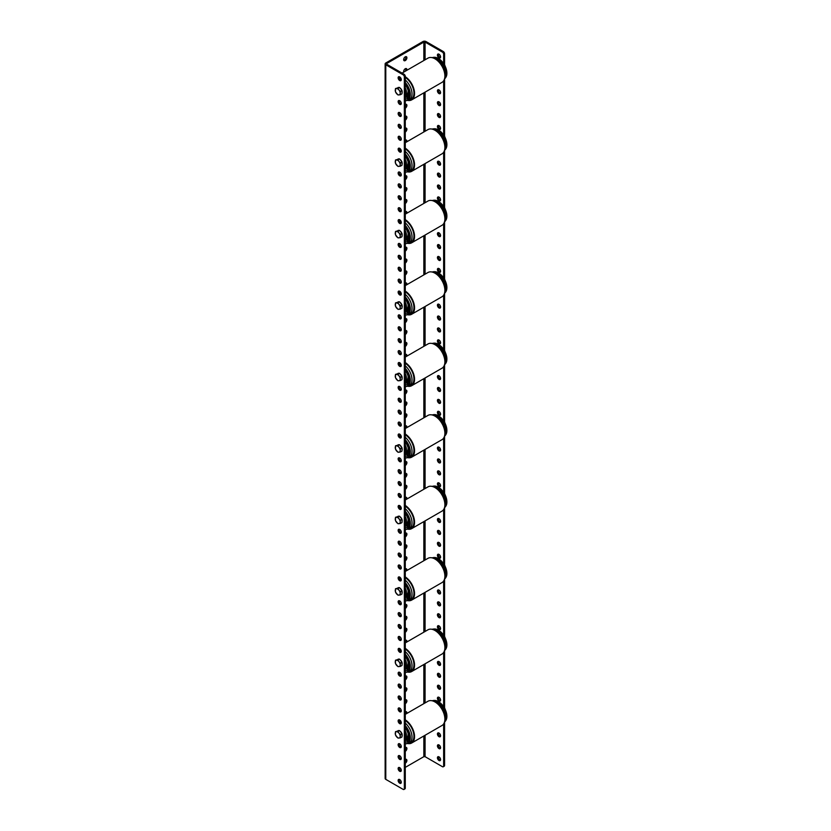 <?xml version="1.0" encoding="UTF-8"?>
<svg xmlns="http://www.w3.org/2000/svg" width="831" height="831" viewBox="0 0 831 831"><rect width="100%" height="100%" fill="white"/><g stroke="black" fill="none" stroke-linecap="round" stroke-linejoin="round"><path stroke-width="1.25" d="M440.586 759.607A2.233 1.288 60 0 1 440.118 760.625A2.233 1.288 60 0 1 438.394 760.033A2.233 1.288 60 0 1 437.428 757.789A2.233 1.288 60 0 1 437.885 756.761A2.233 1.288 60 0 1 439.609 757.363A2.233 1.288 60 0 1 440.586 759.607M438.456 756.667A2.233 1.288 -120 0 0 438.353 757.249A2.233 1.288 -120 0 0 440.482 760.188M440.586 747.692A2.233 1.288 60 0 1 440.118 748.721A2.233 1.288 60 0 1 438.394 748.118A2.233 1.288 60 0 1 437.428 745.874A2.233 1.288 60 0 1 437.885 744.856A2.233 1.288 60 0 1 439.609 745.449A2.233 1.288 60 0 1 440.586 747.692M438.456 744.763A2.233 1.288 -120 0 0 438.353 745.334A2.233 1.288 -120 0 0 440.482 748.274M440.586 735.788A2.233 1.288 60 0 1 440.118 736.806A2.233 1.288 60 0 1 438.394 736.214A2.233 1.288 60 0 1 437.428 733.97A2.233 1.288 60 0 1 437.885 732.942A2.233 1.288 60 0 1 439.609 733.544A2.233 1.288 60 0 1 440.586 735.788M438.456 732.849A2.233 1.288 -120 0 0 438.353 733.43A2.233 1.288 -120 0 0 440.482 736.37M440.586 700.055A2.233 1.288 60 0 1 440.118 701.084A2.233 1.288 60 0 1 438.394 700.481A2.233 1.288 60 0 1 437.428 698.237A2.233 1.288 60 0 1 437.885 697.219A2.233 1.288 60 0 1 439.609 697.811A2.233 1.288 60 0 1 440.586 700.055M438.456 697.126A2.233 1.288 -120 0 0 438.353 697.697A2.233 1.288 -120 0 0 440.482 700.637M440.586 688.151A2.233 1.288 60 0 1 440.118 689.169A2.233 1.288 60 0 1 438.394 688.577A2.233 1.288 60 0 1 437.428 686.323A2.233 1.288 60 0 1 437.885 685.305A2.233 1.288 60 0 1 439.609 685.907A2.233 1.288 60 0 1 440.586 688.151M438.456 685.211A2.233 1.288 -120 0 0 438.353 685.793A2.233 1.288 -120 0 0 440.482 688.722M440.586 676.237A2.233 1.288 60 0 1 440.118 677.265A2.233 1.288 60 0 1 438.394 676.663A2.233 1.288 60 0 1 437.428 674.419A2.233 1.288 60 0 1 437.885 673.39A2.233 1.288 60 0 1 439.609 673.993A2.233 1.288 60 0 1 440.586 676.237M438.456 673.297A2.233 1.288 -120 0 0 438.353 673.879A2.233 1.288 -120 0 0 440.482 676.818M440.586 664.333A2.233 1.288 60 0 1 440.118 665.351A2.233 1.288 60 0 1 438.394 664.748A2.233 1.288 60 0 1 437.428 662.504A2.233 1.288 60 0 1 437.885 661.486A2.233 1.288 60 0 1 439.609 662.078A2.233 1.288 60 0 1 440.586 664.333M438.456 661.393A2.233 1.288 -120 0 0 438.353 661.975A2.233 1.288 -120 0 0 440.482 664.904M440.586 628.6A2.233 1.288 60 0 1 440.118 629.618A2.233 1.288 60 0 1 438.394 629.025A2.233 1.288 60 0 1 437.428 626.782A2.233 1.288 60 0 1 437.885 625.753A2.233 1.288 60 0 1 439.609 626.356A2.233 1.288 60 0 1 440.586 628.6M438.456 625.66A2.233 1.288 -120 0 0 438.353 626.242A2.233 1.288 -120 0 0 440.482 629.181M440.586 616.685A2.233 1.288 60 0 1 440.118 617.713A2.233 1.288 60 0 1 438.394 617.111A2.233 1.288 60 0 1 437.428 614.867A2.233 1.288 60 0 1 437.885 613.849A2.233 1.288 60 0 1 439.609 614.441A2.233 1.288 60 0 1 440.586 616.685M438.456 613.756A2.233 1.288 -120 0 0 438.353 614.327A2.233 1.288 -120 0 0 440.482 617.267M440.586 604.781A2.233 1.288 60 0 1 440.118 605.799A2.233 1.288 60 0 1 438.394 605.207A2.233 1.288 60 0 1 437.428 602.963A2.233 1.288 60 0 1 437.885 601.935A2.233 1.288 60 0 1 439.609 602.537A2.233 1.288 60 0 1 440.586 604.781M438.456 601.841A2.233 1.288 -120 0 0 438.353 602.423A2.233 1.288 -120 0 0 440.482 605.363M440.586 592.867A2.233 1.288 60 0 1 440.118 593.895A2.233 1.288 60 0 1 438.394 593.292A2.233 1.288 60 0 1 437.428 591.049A2.233 1.288 60 0 1 437.885 590.031A2.233 1.288 60 0 1 439.609 590.623A2.233 1.288 60 0 1 440.586 592.867M438.456 589.937A2.233 1.288 -120 0 0 438.353 590.509A2.233 1.288 -120 0 0 440.482 593.448M440.586 557.144A2.233 1.288 60 0 1 440.118 558.162A2.233 1.288 60 0 1 438.394 557.57A2.233 1.288 60 0 1 437.428 555.316A2.233 1.288 60 0 1 437.885 554.298A2.233 1.288 60 0 1 439.609 554.9A2.233 1.288 60 0 1 440.586 557.144M438.456 554.204A2.233 1.288 -120 0 0 438.353 554.786A2.233 1.288 -120 0 0 440.482 557.715M440.586 545.229A2.233 1.288 60 0 1 440.118 546.258A2.233 1.288 60 0 1 438.394 545.655A2.233 1.288 60 0 1 437.428 543.412A2.233 1.288 60 0 1 437.885 542.383A2.233 1.288 60 0 1 439.609 542.986A2.233 1.288 60 0 1 440.586 545.229M438.456 542.29A2.233 1.288 -120 0 0 438.353 542.872A2.233 1.288 -120 0 0 440.482 545.811M440.586 533.325A2.233 1.288 60 0 1 440.118 534.343A2.233 1.288 60 0 1 438.394 533.741A2.233 1.288 60 0 1 437.428 531.497A2.233 1.288 60 0 1 437.885 530.479A2.233 1.288 60 0 1 439.609 531.071A2.233 1.288 60 0 1 440.586 533.325M438.456 530.386A2.233 1.288 -120 0 0 438.353 530.967A2.233 1.288 -120 0 0 440.482 533.897M440.586 521.411A2.233 1.288 60 0 1 440.118 522.429A2.233 1.288 60 0 1 438.394 521.837A2.233 1.288 60 0 1 437.428 519.593A2.233 1.288 60 0 1 437.885 518.565A2.233 1.288 60 0 1 439.609 519.167A2.233 1.288 60 0 1 440.586 521.411M438.456 518.471A2.233 1.288 -120 0 0 438.353 519.053A2.233 1.288 -120 0 0 440.482 521.993M440.586 485.678A2.233 1.288 60 0 1 440.118 486.706A2.233 1.288 60 0 1 438.394 486.104A2.233 1.288 60 0 1 437.428 483.86A2.233 1.288 60 0 1 437.885 482.842A2.233 1.288 60 0 1 439.609 483.434A2.233 1.288 60 0 1 440.586 485.678M438.456 482.749A2.233 1.288 -120 0 0 438.353 483.32A2.233 1.288 -120 0 0 440.482 486.26M440.586 473.774A2.233 1.288 60 0 1 440.118 474.792A2.233 1.288 60 0 1 438.394 474.2A2.233 1.288 60 0 1 437.428 471.946A2.233 1.288 60 0 1 437.885 470.928A2.233 1.288 60 0 1 439.609 471.53A2.233 1.288 60 0 1 440.586 473.774M438.456 470.834A2.233 1.288 -120 0 0 438.353 471.416A2.233 1.288 -120 0 0 440.482 474.356M440.586 461.859A2.233 1.288 60 0 1 440.118 462.888A2.233 1.288 60 0 1 438.394 462.285A2.233 1.288 60 0 1 437.428 460.042A2.233 1.288 60 0 1 437.885 459.024A2.233 1.288 60 0 1 439.609 459.616A2.233 1.288 60 0 1 440.586 461.859M438.456 458.93A2.233 1.288 -120 0 0 438.353 459.501A2.233 1.288 -120 0 0 440.482 462.441M440.586 449.955A2.233 1.288 60 0 1 440.118 450.973A2.233 1.288 60 0 1 438.394 450.381A2.233 1.288 60 0 1 437.428 448.127A2.233 1.288 60 0 1 437.885 447.109A2.233 1.288 60 0 1 439.609 447.712A2.233 1.288 60 0 1 440.586 449.955M438.456 447.016A2.233 1.288 -120 0 0 438.353 447.597A2.233 1.288 -120 0 0 440.482 450.537M440.586 414.222A2.233 1.288 60 0 1 440.118 415.251A2.233 1.288 60 0 1 438.394 414.648A2.233 1.288 60 0 1 437.428 412.405A2.233 1.288 60 0 1 437.885 411.376A2.233 1.288 60 0 1 439.609 411.979A2.233 1.288 60 0 1 440.586 414.222M438.456 411.283A2.233 1.288 -120 0 0 438.353 411.864A2.233 1.288 -120 0 0 440.482 414.804M440.586 402.318A2.233 1.288 60 0 1 440.118 403.336A2.233 1.288 60 0 1 438.394 402.734A2.233 1.288 60 0 1 437.428 400.49A2.233 1.288 60 0 1 437.885 399.472A2.233 1.288 60 0 1 439.609 400.064A2.233 1.288 60 0 1 440.586 402.318M438.456 399.379A2.233 1.288 -120 0 0 438.353 399.96A2.233 1.288 -120 0 0 440.482 402.89M440.586 390.404A2.233 1.288 60 0 1 440.118 391.422A2.233 1.288 60 0 1 438.394 390.83A2.233 1.288 60 0 1 437.428 388.586A2.233 1.288 60 0 1 437.885 387.558A2.233 1.288 60 0 1 439.609 388.16A2.233 1.288 60 0 1 440.586 390.404M438.456 387.464A2.233 1.288 -120 0 0 438.353 388.046A2.233 1.288 -120 0 0 440.482 390.986M440.586 378.5A2.233 1.288 60 0 1 440.118 379.518A2.233 1.288 60 0 1 438.394 378.915A2.233 1.288 60 0 1 437.428 376.672A2.233 1.288 60 0 1 437.885 375.654A2.233 1.288 60 0 1 439.609 376.246A2.233 1.288 60 0 1 440.586 378.5M438.456 375.56A2.233 1.288 -120 0 0 438.353 376.142A2.233 1.288 -120 0 0 440.482 379.071M440.586 342.767A2.233 1.288 60 0 1 440.118 343.785A2.233 1.288 60 0 1 438.394 343.193A2.233 1.288 60 0 1 437.428 340.939A2.233 1.288 60 0 1 437.885 339.921A2.233 1.288 60 0 1 439.609 340.523A2.233 1.288 60 0 1 440.586 342.767M438.456 339.827A2.233 1.288 -120 0 0 438.353 340.409A2.233 1.288 -120 0 0 440.482 343.348M440.586 330.852A2.233 1.288 60 0 1 440.118 331.881A2.233 1.288 60 0 1 438.394 331.278A2.233 1.288 60 0 1 437.428 329.034A2.233 1.288 60 0 1 437.885 328.016A2.233 1.288 60 0 1 439.609 328.609A2.233 1.288 60 0 1 440.586 330.852M438.456 327.923A2.233 1.288 -120 0 0 438.353 328.494A2.233 1.288 -120 0 0 440.482 331.434M440.586 318.948A2.233 1.288 60 0 1 440.118 319.966A2.233 1.288 60 0 1 438.394 319.374A2.233 1.288 60 0 1 437.428 317.12A2.233 1.288 60 0 1 437.885 316.102A2.233 1.288 60 0 1 439.609 316.704A2.233 1.288 60 0 1 440.586 318.948M438.456 316.009A2.233 1.288 -120 0 0 438.353 316.59A2.233 1.288 -120 0 0 440.482 319.52M440.586 307.034A2.233 1.288 60 0 1 440.118 308.062A2.233 1.288 60 0 1 438.394 307.46A2.233 1.288 60 0 1 437.428 305.216A2.233 1.288 60 0 1 437.885 304.188A2.233 1.288 60 0 1 439.609 304.79A2.233 1.288 60 0 1 440.586 307.034M438.456 304.104A2.233 1.288 -120 0 0 438.353 304.676A2.233 1.288 -120 0 0 440.482 307.615M440.586 271.311A2.233 1.288 60 0 1 440.118 272.329A2.233 1.288 60 0 1 438.394 271.727A2.233 1.288 60 0 1 437.428 269.483A2.233 1.288 60 0 1 437.885 268.465A2.233 1.288 60 0 1 439.609 269.057A2.233 1.288 60 0 1 440.586 271.311M438.456 268.371A2.233 1.288 -120 0 0 438.353 268.953A2.233 1.288 -120 0 0 440.482 271.882M440.586 259.397A2.233 1.288 60 0 1 440.118 260.415A2.233 1.288 60 0 1 438.394 259.823A2.233 1.288 60 0 1 437.428 257.579A2.233 1.288 60 0 1 437.885 256.55A2.233 1.288 60 0 1 439.609 257.153A2.233 1.288 60 0 1 440.586 259.397M438.456 256.457A2.233 1.288 -120 0 0 438.353 257.039A2.233 1.288 -120 0 0 440.482 259.978M440.586 247.493A2.233 1.288 60 0 1 440.118 248.511A2.233 1.288 60 0 1 438.394 247.908A2.233 1.288 60 0 1 437.428 245.664A2.233 1.288 60 0 1 437.885 244.646A2.233 1.288 60 0 1 439.609 245.238A2.233 1.288 60 0 1 440.586 247.493M438.456 244.553A2.233 1.288 -120 0 0 438.353 245.124A2.233 1.288 -120 0 0 440.482 248.064M440.586 235.578A2.233 1.288 60 0 1 440.118 236.596A2.233 1.288 60 0 1 438.394 236.004A2.233 1.288 60 0 1 437.428 233.76A2.233 1.288 60 0 1 437.885 232.732A2.233 1.288 60 0 1 439.609 233.334A2.233 1.288 60 0 1 440.586 235.578M438.456 232.638A2.233 1.288 -120 0 0 438.353 233.22A2.233 1.288 -120 0 0 440.482 236.16M440.586 199.845A2.233 1.288 60 0 1 440.118 200.873A2.233 1.288 60 0 1 438.394 200.271A2.233 1.288 60 0 1 437.428 198.027A2.233 1.288 60 0 1 437.885 197.009A2.233 1.288 60 0 1 439.609 197.601A2.233 1.288 60 0 1 440.586 199.845M438.456 196.916A2.233 1.288 -120 0 0 438.353 197.487A2.233 1.288 -120 0 0 440.482 200.427M440.586 187.941A2.233 1.288 60 0 1 440.118 188.959A2.233 1.288 60 0 1 438.394 188.367A2.233 1.288 60 0 1 437.428 186.113A2.233 1.288 60 0 1 437.885 185.095A2.233 1.288 60 0 1 439.609 185.697A2.233 1.288 60 0 1 440.586 187.941M438.456 185.001A2.233 1.288 -120 0 0 438.353 185.583A2.233 1.288 -120 0 0 440.482 188.512M440.586 176.027A2.233 1.288 60 0 1 440.118 177.055A2.233 1.288 60 0 1 438.394 176.452A2.233 1.288 60 0 1 437.428 174.209A2.233 1.288 60 0 1 437.885 173.18A2.233 1.288 60 0 1 439.609 173.783A2.233 1.288 60 0 1 440.586 176.027M438.456 173.097A2.233 1.288 -120 0 0 438.353 173.669A2.233 1.288 -120 0 0 440.482 176.608M440.586 164.123A2.233 1.288 60 0 1 440.118 165.14A2.233 1.288 60 0 1 438.394 164.538A2.233 1.288 60 0 1 437.428 162.294A2.233 1.288 60 0 1 437.885 161.276A2.233 1.288 60 0 1 439.609 161.868A2.233 1.288 60 0 1 440.586 164.123M438.456 161.183A2.233 1.288 -120 0 0 438.353 161.765A2.233 1.288 -120 0 0 440.482 164.694M440.586 128.389A2.233 1.288 60 0 1 440.118 129.407A2.233 1.288 60 0 1 438.394 128.815A2.233 1.288 60 0 1 437.428 126.572A2.233 1.288 60 0 1 437.885 125.543A2.233 1.288 60 0 1 439.609 126.146A2.233 1.288 60 0 1 440.586 128.389M438.456 125.45A2.233 1.288 -120 0 0 438.353 126.032A2.233 1.288 -120 0 0 440.482 128.971M440.586 116.475A2.233 1.288 60 0 1 440.118 117.503A2.233 1.288 60 0 1 438.394 116.901A2.233 1.288 60 0 1 437.428 114.657A2.233 1.288 60 0 1 437.885 113.639A2.233 1.288 60 0 1 439.609 114.231A2.233 1.288 60 0 1 440.586 116.475M438.456 113.546A2.233 1.288 -120 0 0 438.353 114.117A2.233 1.288 -120 0 0 440.482 117.057M440.586 104.571A2.233 1.288 60 0 1 440.118 105.589A2.233 1.288 60 0 1 438.394 104.997A2.233 1.288 60 0 1 437.428 102.753A2.233 1.288 60 0 1 437.885 101.725A2.233 1.288 60 0 1 439.609 102.327A2.233 1.288 60 0 1 440.586 104.571M438.456 101.631A2.233 1.288 -120 0 0 438.353 102.213A2.233 1.288 -120 0 0 440.482 105.153M440.586 92.657A2.233 1.288 60 0 1 440.118 93.685A2.233 1.288 60 0 1 438.394 93.082A2.233 1.288 60 0 1 437.428 90.839A2.233 1.288 60 0 1 437.885 89.821A2.233 1.288 60 0 1 439.609 90.413A2.233 1.288 60 0 1 440.586 92.657M438.456 89.727A2.233 1.288 -120 0 0 438.353 90.299A2.233 1.288 -120 0 0 440.482 93.238M398.132 780.475A2.233 1.288 -120 0 0 399.098 782.719A2.233 1.288 -120 0 0 400.822 783.321A2.233 1.288 -120 0 0 401.28 782.293A2.233 1.288 -120 0 0 400.313 780.049A2.233 1.288 -120 0 0 398.589 779.447A2.233 1.288 -120 0 0 398.132 780.475M399.16 779.353A2.233 1.288 -120 0 0 399.057 779.935A2.233 1.288 -120 0 0 401.186 782.875M398.132 768.561A2.233 1.288 -120 0 0 399.098 770.804A2.233 1.288 -120 0 0 400.822 771.407A2.233 1.288 -120 0 0 401.28 770.389A2.233 1.288 -120 0 0 400.313 768.135A2.233 1.288 -120 0 0 398.589 767.543A2.233 1.288 -120 0 0 398.132 768.561M399.16 767.449A2.233 1.288 -120 0 0 399.057 768.031A2.233 1.288 -120 0 0 401.186 770.96M398.132 756.657A2.233 1.288 -120 0 0 399.098 758.9A2.233 1.288 -120 0 0 400.822 759.492A2.233 1.288 -120 0 0 401.28 758.474A2.233 1.288 -120 0 0 400.313 756.231A2.233 1.288 -120 0 0 398.589 755.628A2.233 1.288 -120 0 0 398.132 756.657M399.16 755.535A2.233 1.288 -120 0 0 399.057 756.117A2.233 1.288 -120 0 0 401.186 759.056M398.132 744.742A2.233 1.288 -120 0 0 399.098 746.986A2.233 1.288 -120 0 0 400.822 747.588A2.233 1.288 -120 0 0 401.28 746.57A2.233 1.288 -120 0 0 400.313 744.316A2.233 1.288 -120 0 0 398.589 743.724A2.233 1.288 -120 0 0 398.132 744.742M399.16 743.631A2.233 1.288 -120 0 0 399.057 744.212A2.233 1.288 -120 0 0 401.186 747.142M398.132 720.924A2.233 1.288 -120 0 0 399.098 723.167A2.233 1.288 -120 0 0 400.822 723.77A2.233 1.288 -120 0 0 401.28 722.741A2.233 1.288 -120 0 0 400.313 720.498A2.233 1.288 -120 0 0 398.589 719.906A2.233 1.288 -120 0 0 398.132 720.924M399.16 719.812A2.233 1.288 -120 0 0 399.057 720.384A2.233 1.288 -120 0 0 401.186 723.323M398.132 709.009A2.233 1.288 -120 0 0 399.098 711.263A2.233 1.288 -120 0 0 400.822 711.855A2.233 1.288 -120 0 0 401.28 710.837A2.233 1.288 -120 0 0 400.313 708.594A2.233 1.288 -120 0 0 398.589 707.991A2.233 1.288 -120 0 0 398.132 709.009M399.16 707.898A2.233 1.288 -120 0 0 399.057 708.479A2.233 1.288 -120 0 0 401.186 711.419M398.132 697.105A2.233 1.288 -120 0 0 399.098 699.349A2.233 1.288 -120 0 0 400.822 699.951A2.233 1.288 -120 0 0 401.28 698.923A2.233 1.288 -120 0 0 400.313 696.679A2.233 1.288 -120 0 0 398.589 696.087A2.233 1.288 -120 0 0 398.132 697.105M399.16 695.994A2.233 1.288 -120 0 0 399.057 696.565A2.233 1.288 -120 0 0 401.186 699.505M398.132 685.191A2.233 1.288 -120 0 0 399.098 687.445A2.233 1.288 -120 0 0 400.822 688.037A2.233 1.288 -120 0 0 401.28 687.019A2.233 1.288 -120 0 0 400.313 684.775A2.233 1.288 -120 0 0 398.589 684.173A2.233 1.288 -120 0 0 398.132 685.191M399.16 684.079A2.233 1.288 -120 0 0 399.057 684.661A2.233 1.288 -120 0 0 401.186 687.59M398.132 673.287A2.233 1.288 -120 0 0 399.098 675.53A2.233 1.288 -120 0 0 400.822 676.133A2.233 1.288 -120 0 0 401.28 675.104A2.233 1.288 -120 0 0 400.313 672.861A2.233 1.288 -120 0 0 398.589 672.258A2.233 1.288 -120 0 0 398.132 673.287M399.16 672.175A2.233 1.288 -120 0 0 399.057 672.746A2.233 1.288 -120 0 0 401.186 675.686M398.132 649.468A2.233 1.288 -120 0 0 399.098 651.712A2.233 1.288 -120 0 0 400.822 652.314A2.233 1.288 -120 0 0 401.28 651.286A2.233 1.288 -120 0 0 400.313 649.042A2.233 1.288 -120 0 0 398.589 648.44A2.233 1.288 -120 0 0 398.132 649.468M399.16 648.346A2.233 1.288 -120 0 0 399.057 648.928A2.233 1.288 -120 0 0 401.186 651.868M398.132 637.554A2.233 1.288 -120 0 0 399.098 639.797A2.233 1.288 -120 0 0 400.822 640.4A2.233 1.288 -120 0 0 401.28 639.382A2.233 1.288 -120 0 0 400.313 637.128A2.233 1.288 -120 0 0 398.589 636.536A2.233 1.288 -120 0 0 398.132 637.554M399.16 636.442A2.233 1.288 -120 0 0 399.057 637.024A2.233 1.288 -120 0 0 401.186 639.953M398.132 625.65A2.233 1.288 -120 0 0 399.098 627.893A2.233 1.288 -120 0 0 400.822 628.485A2.233 1.288 -120 0 0 401.28 627.467A2.233 1.288 -120 0 0 400.313 625.224A2.233 1.288 -120 0 0 398.589 624.621A2.233 1.288 -120 0 0 398.132 625.65M399.16 624.528A2.233 1.288 -120 0 0 399.057 625.109A2.233 1.288 -120 0 0 401.186 628.049M398.132 613.735A2.233 1.288 -120 0 0 399.098 615.979A2.233 1.288 -120 0 0 400.822 616.581A2.233 1.288 -120 0 0 401.28 615.563A2.233 1.288 -120 0 0 400.313 613.309A2.233 1.288 -120 0 0 398.589 612.717A2.233 1.288 -120 0 0 398.132 613.735M399.16 612.624A2.233 1.288 -120 0 0 399.057 613.205A2.233 1.288 -120 0 0 401.186 616.135M398.132 601.831A2.233 1.288 -120 0 0 399.098 604.075A2.233 1.288 -120 0 0 400.822 604.667A2.233 1.288 -120 0 0 401.28 603.649A2.233 1.288 -120 0 0 400.313 601.405A2.233 1.288 -120 0 0 398.589 600.803A2.233 1.288 -120 0 0 398.132 601.831M399.16 600.709A2.233 1.288 -120 0 0 399.057 601.291A2.233 1.288 -120 0 0 401.186 604.23M398.132 578.002A2.233 1.288 -120 0 0 399.098 580.256A2.233 1.288 -120 0 0 400.822 580.848A2.233 1.288 -120 0 0 401.28 579.83A2.233 1.288 -120 0 0 400.313 577.587A2.233 1.288 -120 0 0 398.589 576.984A2.233 1.288 -120 0 0 398.132 578.002M399.16 576.891A2.233 1.288 -120 0 0 399.057 577.472A2.233 1.288 -120 0 0 401.186 580.412M398.132 566.098A2.233 1.288 -120 0 0 399.098 568.342A2.233 1.288 -120 0 0 400.822 568.944A2.233 1.288 -120 0 0 401.28 567.916A2.233 1.288 -120 0 0 400.313 565.672A2.233 1.288 -120 0 0 398.589 565.08A2.233 1.288 -120 0 0 398.132 566.098M399.16 564.987A2.233 1.288 -120 0 0 399.057 565.558A2.233 1.288 -120 0 0 401.186 568.497M398.132 554.184A2.233 1.288 -120 0 0 399.098 556.438A2.233 1.288 -120 0 0 400.822 557.03A2.233 1.288 -120 0 0 401.28 556.012A2.233 1.288 -120 0 0 400.313 553.768A2.233 1.288 -120 0 0 398.589 553.166A2.233 1.288 -120 0 0 398.132 554.184M399.16 553.072A2.233 1.288 -120 0 0 399.057 553.654A2.233 1.288 -120 0 0 401.186 556.583M398.132 542.279A2.233 1.288 -120 0 0 399.098 544.523A2.233 1.288 -120 0 0 400.822 545.126A2.233 1.288 -120 0 0 401.28 544.097A2.233 1.288 -120 0 0 400.313 541.854A2.233 1.288 -120 0 0 398.589 541.251A2.233 1.288 -120 0 0 398.132 542.279M399.16 541.168A2.233 1.288 -120 0 0 399.057 541.739A2.233 1.288 -120 0 0 401.186 544.679M398.132 530.365A2.233 1.288 -120 0 0 399.098 532.609A2.233 1.288 -120 0 0 400.822 533.211A2.233 1.288 -120 0 0 401.28 532.193A2.233 1.288 -120 0 0 400.313 529.939A2.233 1.288 -120 0 0 398.589 529.347A2.233 1.288 -120 0 0 398.132 530.365M399.16 529.254A2.233 1.288 -120 0 0 399.057 529.835A2.233 1.288 -120 0 0 401.186 532.764M398.132 506.546A2.233 1.288 -120 0 0 399.098 508.79A2.233 1.288 -120 0 0 400.822 509.393A2.233 1.288 -120 0 0 401.28 508.375A2.233 1.288 -120 0 0 400.313 506.121A2.233 1.288 -120 0 0 398.589 505.528A2.233 1.288 -120 0 0 398.132 506.546M399.16 505.435A2.233 1.288 -120 0 0 399.057 506.017A2.233 1.288 -120 0 0 401.186 508.946M398.132 494.642A2.233 1.288 -120 0 0 399.098 496.886A2.233 1.288 -120 0 0 400.822 497.478A2.233 1.288 -120 0 0 401.28 496.46A2.233 1.288 -120 0 0 400.313 494.216A2.233 1.288 -120 0 0 398.589 493.614A2.233 1.288 -120 0 0 398.132 494.642M399.16 493.521A2.233 1.288 -120 0 0 399.057 494.102A2.233 1.288 -120 0 0 401.186 497.042M398.132 482.728A2.233 1.288 -120 0 0 399.098 484.972A2.233 1.288 -120 0 0 400.822 485.574A2.233 1.288 -120 0 0 401.28 484.546A2.233 1.288 -120 0 0 400.313 482.302A2.233 1.288 -120 0 0 398.589 481.71A2.233 1.288 -120 0 0 398.132 482.728M399.16 481.616A2.233 1.288 -120 0 0 399.057 482.188A2.233 1.288 -120 0 0 401.186 485.127M398.132 470.824A2.233 1.288 -120 0 0 399.098 473.068A2.233 1.288 -120 0 0 400.822 473.66A2.233 1.288 -120 0 0 401.28 472.642A2.233 1.288 -120 0 0 400.313 470.398A2.233 1.288 -120 0 0 398.589 469.795A2.233 1.288 -120 0 0 398.132 470.824M399.16 469.702A2.233 1.288 -120 0 0 399.057 470.284A2.233 1.288 -120 0 0 401.186 473.223M398.132 458.909A2.233 1.288 -120 0 0 399.098 461.153A2.233 1.288 -120 0 0 400.822 461.756A2.233 1.288 -120 0 0 401.28 460.727A2.233 1.288 -120 0 0 400.313 458.483A2.233 1.288 -120 0 0 398.589 457.891A2.233 1.288 -120 0 0 398.132 458.909M399.16 457.798A2.233 1.288 -120 0 0 399.057 458.369A2.233 1.288 -120 0 0 401.186 461.309M398.132 435.091A2.233 1.288 -120 0 0 399.098 437.335A2.233 1.288 -120 0 0 400.822 437.937A2.233 1.288 -120 0 0 401.28 436.909A2.233 1.288 -120 0 0 400.313 434.665A2.233 1.288 -120 0 0 398.589 434.073A2.233 1.288 -120 0 0 398.132 435.091M399.16 433.979A2.233 1.288 -120 0 0 399.057 434.551A2.233 1.288 -120 0 0 401.186 437.49M398.132 423.176A2.233 1.288 -120 0 0 399.098 425.43A2.233 1.288 -120 0 0 400.822 426.023A2.233 1.288 -120 0 0 401.28 425.005A2.233 1.288 -120 0 0 400.313 422.761A2.233 1.288 -120 0 0 398.589 422.158A2.233 1.288 -120 0 0 398.132 423.176M399.16 422.065A2.233 1.288 -120 0 0 399.057 422.647A2.233 1.288 -120 0 0 401.186 425.576M398.132 411.272A2.233 1.288 -120 0 0 399.098 413.516A2.233 1.288 -120 0 0 400.822 414.118A2.233 1.288 -120 0 0 401.28 413.09A2.233 1.288 -120 0 0 400.313 410.846A2.233 1.288 -120 0 0 398.589 410.244A2.233 1.288 -120 0 0 398.132 411.272M399.16 410.161A2.233 1.288 -120 0 0 399.057 410.732A2.233 1.288 -120 0 0 401.186 413.672M398.132 399.358A2.233 1.288 -120 0 0 399.098 401.602A2.233 1.288 -120 0 0 400.822 402.204A2.233 1.288 -120 0 0 401.28 401.186A2.233 1.288 -120 0 0 400.313 398.932A2.233 1.288 -120 0 0 398.589 398.34A2.233 1.288 -120 0 0 398.132 399.358M399.16 398.246A2.233 1.288 -120 0 0 399.057 398.828A2.233 1.288 -120 0 0 401.186 401.757M398.132 387.454A2.233 1.288 -120 0 0 399.098 389.697A2.233 1.288 -120 0 0 400.822 390.29A2.233 1.288 -120 0 0 401.28 389.272A2.233 1.288 -120 0 0 400.313 387.028A2.233 1.288 -120 0 0 398.589 386.425A2.233 1.288 -120 0 0 398.132 387.454M399.16 386.332A2.233 1.288 -120 0 0 399.057 386.914A2.233 1.288 -120 0 0 401.186 389.853M398.132 363.635A2.233 1.288 -120 0 0 399.098 365.879A2.233 1.288 -120 0 0 400.822 366.471A2.233 1.288 -120 0 0 401.28 365.453A2.233 1.288 -120 0 0 400.313 363.209A2.233 1.288 -120 0 0 398.589 362.607A2.233 1.288 -120 0 0 398.132 363.635M399.16 362.513A2.233 1.288 -120 0 0 399.057 363.095A2.233 1.288 -120 0 0 401.186 366.035M398.132 351.721A2.233 1.288 -120 0 0 399.098 353.964A2.233 1.288 -120 0 0 400.822 354.567A2.233 1.288 -120 0 0 401.28 353.539A2.233 1.288 -120 0 0 400.313 351.295A2.233 1.288 -120 0 0 398.589 350.703A2.233 1.288 -120 0 0 398.132 351.721M399.16 350.609A2.233 1.288 -120 0 0 399.057 351.181A2.233 1.288 -120 0 0 401.186 354.12M398.132 339.817A2.233 1.288 -120 0 0 399.098 342.06A2.233 1.288 -120 0 0 400.822 342.652A2.233 1.288 -120 0 0 401.28 341.634A2.233 1.288 -120 0 0 400.313 339.391A2.233 1.288 -120 0 0 398.589 338.788A2.233 1.288 -120 0 0 398.132 339.817M399.16 338.695A2.233 1.288 -120 0 0 399.057 339.277A2.233 1.288 -120 0 0 401.186 342.216M398.132 327.902A2.233 1.288 -120 0 0 399.098 330.146A2.233 1.288 -120 0 0 400.822 330.748A2.233 1.288 -120 0 0 401.28 329.72A2.233 1.288 -120 0 0 400.313 327.476A2.233 1.288 -120 0 0 398.589 326.884A2.233 1.288 -120 0 0 398.132 327.902M399.16 326.791A2.233 1.288 -120 0 0 399.057 327.362A2.233 1.288 -120 0 0 401.186 330.302M398.132 315.988A2.233 1.288 -120 0 0 399.098 318.242A2.233 1.288 -120 0 0 400.822 318.834A2.233 1.288 -120 0 0 401.28 317.816A2.233 1.288 -120 0 0 400.313 315.572A2.233 1.288 -120 0 0 398.589 314.97A2.233 1.288 -120 0 0 398.132 315.988M399.16 314.876A2.233 1.288 -120 0 0 399.057 315.458A2.233 1.288 -120 0 0 401.186 318.398M398.132 292.169A2.233 1.288 -120 0 0 399.098 294.423A2.233 1.288 -120 0 0 400.822 295.015A2.233 1.288 -120 0 0 401.28 293.997A2.233 1.288 -120 0 0 400.313 291.754A2.233 1.288 -120 0 0 398.589 291.151A2.233 1.288 -120 0 0 398.132 292.169M399.16 291.058A2.233 1.288 -120 0 0 399.057 291.639A2.233 1.288 -120 0 0 401.186 294.569M398.132 280.265A2.233 1.288 -120 0 0 399.098 282.509A2.233 1.288 -120 0 0 400.822 283.111A2.233 1.288 -120 0 0 401.28 282.083A2.233 1.288 -120 0 0 400.313 279.839A2.233 1.288 -120 0 0 398.589 279.237A2.233 1.288 -120 0 0 398.132 280.265M399.16 279.143A2.233 1.288 -120 0 0 399.057 279.725A2.233 1.288 -120 0 0 401.186 282.665M398.132 268.351A2.233 1.288 -120 0 0 399.098 270.594A2.233 1.288 -120 0 0 400.822 271.197A2.233 1.288 -120 0 0 401.28 270.179A2.233 1.288 -120 0 0 400.313 267.925A2.233 1.288 -120 0 0 398.589 267.333A2.233 1.288 -120 0 0 398.132 268.351M399.16 267.239A2.233 1.288 -120 0 0 399.057 267.821A2.233 1.288 -120 0 0 401.186 270.75M398.132 256.447A2.233 1.288 -120 0 0 399.098 258.69A2.233 1.288 -120 0 0 400.822 259.282A2.233 1.288 -120 0 0 401.28 258.264A2.233 1.288 -120 0 0 400.313 256.021A2.233 1.288 -120 0 0 398.589 255.418A2.233 1.288 -120 0 0 398.132 256.447M399.16 255.325A2.233 1.288 -120 0 0 399.057 255.906A2.233 1.288 -120 0 0 401.186 258.846M398.132 244.532A2.233 1.288 -120 0 0 399.098 246.776A2.233 1.288 -120 0 0 400.822 247.378A2.233 1.288 -120 0 0 401.28 246.36A2.233 1.288 -120 0 0 400.313 244.106A2.233 1.288 -120 0 0 398.589 243.514A2.233 1.288 -120 0 0 398.132 244.532M399.16 243.421A2.233 1.288 -120 0 0 399.057 244.002A2.233 1.288 -120 0 0 401.186 246.932M398.132 220.714A2.233 1.288 -120 0 0 399.098 222.957A2.233 1.288 -120 0 0 400.822 223.56A2.233 1.288 -120 0 0 401.28 222.531A2.233 1.288 -120 0 0 400.313 220.288A2.233 1.288 -120 0 0 398.589 219.696A2.233 1.288 -120 0 0 398.132 220.714M399.16 219.602A2.233 1.288 -120 0 0 399.057 220.173A2.233 1.288 -120 0 0 401.186 223.113M398.132 208.799A2.233 1.288 -120 0 0 399.098 211.053A2.233 1.288 -120 0 0 400.822 211.645A2.233 1.288 -120 0 0 401.28 210.627A2.233 1.288 -120 0 0 400.313 208.384A2.233 1.288 -120 0 0 398.589 207.781A2.233 1.288 -120 0 0 398.132 208.799M399.16 207.688A2.233 1.288 -120 0 0 399.057 208.269A2.233 1.288 -120 0 0 401.186 211.209M398.132 196.895A2.233 1.288 -120 0 0 399.098 199.139A2.233 1.288 -120 0 0 400.822 199.741A2.233 1.288 -120 0 0 401.28 198.713A2.233 1.288 -120 0 0 400.313 196.469A2.233 1.288 -120 0 0 398.589 195.877A2.233 1.288 -120 0 0 398.132 196.895M399.16 195.784A2.233 1.288 -120 0 0 399.057 196.355A2.233 1.288 -120 0 0 401.186 199.295M398.132 184.981A2.233 1.288 -120 0 0 399.098 187.235A2.233 1.288 -120 0 0 400.822 187.827A2.233 1.288 -120 0 0 401.28 186.809A2.233 1.288 -120 0 0 400.313 184.565A2.233 1.288 -120 0 0 398.589 183.963A2.233 1.288 -120 0 0 398.132 184.981M399.16 183.869A2.233 1.288 -120 0 0 399.057 184.451A2.233 1.288 -120 0 0 401.186 187.391M398.132 173.077A2.233 1.288 -120 0 0 399.098 175.32A2.233 1.288 -120 0 0 400.822 175.923A2.233 1.288 -120 0 0 401.28 174.894A2.233 1.288 -120 0 0 400.313 172.651A2.233 1.288 -120 0 0 398.589 172.048A2.233 1.288 -120 0 0 398.132 173.077M399.16 171.965A2.233 1.288 -120 0 0 399.057 172.536A2.233 1.288 -120 0 0 401.186 175.476M398.132 149.258A2.233 1.288 -120 0 0 399.098 151.502A2.233 1.288 -120 0 0 400.822 152.104A2.233 1.288 -120 0 0 401.28 151.076A2.233 1.288 -120 0 0 400.313 148.832A2.233 1.288 -120 0 0 398.589 148.23A2.233 1.288 -120 0 0 398.132 149.258M399.16 148.136A2.233 1.288 -120 0 0 399.057 148.718A2.233 1.288 -120 0 0 401.186 151.657M398.132 137.344A2.233 1.288 -120 0 0 399.098 139.587A2.233 1.288 -120 0 0 400.822 140.19A2.233 1.288 -120 0 0 401.28 139.172A2.233 1.288 -120 0 0 400.313 136.918A2.233 1.288 -120 0 0 398.589 136.326A2.233 1.288 -120 0 0 398.132 137.344M399.16 136.232A2.233 1.288 -120 0 0 399.057 136.814A2.233 1.288 -120 0 0 401.186 139.743M398.132 125.439A2.233 1.288 -120 0 0 399.098 127.683A2.233 1.288 -120 0 0 400.822 128.275A2.233 1.288 -120 0 0 401.28 127.257A2.233 1.288 -120 0 0 400.313 125.014A2.233 1.288 -120 0 0 398.589 124.411A2.233 1.288 -120 0 0 398.132 125.439M399.16 124.318A2.233 1.288 -120 0 0 399.057 124.899A2.233 1.288 -120 0 0 401.186 127.839M398.132 113.525A2.233 1.288 -120 0 0 399.098 115.769A2.233 1.288 -120 0 0 400.822 116.371A2.233 1.288 -120 0 0 401.28 115.353A2.233 1.288 -120 0 0 400.313 113.099A2.233 1.288 -120 0 0 398.589 112.507A2.233 1.288 -120 0 0 398.132 113.525M399.16 112.414A2.233 1.288 -120 0 0 399.057 112.995A2.233 1.288 -120 0 0 401.186 115.924M398.132 101.621A2.233 1.288 -120 0 0 399.098 103.865A2.233 1.288 -120 0 0 400.822 104.457A2.233 1.288 -120 0 0 401.28 103.439A2.233 1.288 -120 0 0 400.313 101.195A2.233 1.288 -120 0 0 398.589 100.593A2.233 1.288 -120 0 0 398.132 101.621M399.16 100.499A2.233 1.288 -120 0 0 399.057 101.081A2.233 1.288 -120 0 0 401.186 104.02M405.279 763.253A2.296 1.33 120 0 0 406.775 761.227A2.296 1.33 120 0 0 406.421 759.389A2.296 1.33 120 0 0 405.279 759.503M405.279 761.84A2.296 1.33 120 0 0 405.86 759.285M405.279 751.338A2.296 1.33 120 0 0 406.775 749.313A2.296 1.33 120 0 0 406.421 747.474A2.296 1.33 120 0 0 405.279 747.588M405.279 749.936A2.296 1.33 120 0 0 405.86 747.381M406.806 713.476A2.296 1.33 120 0 0 406.421 711.752A2.296 1.33 120 0 0 405.279 711.866M405.279 714.203A2.296 1.33 120 0 0 405.86 711.648M405.279 703.701A2.296 1.33 120 0 0 406.775 701.676A2.296 1.33 120 0 0 406.421 699.837A2.296 1.33 120 0 0 405.279 699.951M405.279 702.299A2.296 1.33 120 0 0 405.86 699.744M405.279 691.797A2.296 1.33 120 0 0 406.775 689.772A2.296 1.33 120 0 0 406.421 687.923A2.296 1.33 120 0 0 405.279 688.037M405.279 690.384A2.296 1.33 120 0 0 405.86 687.829M405.279 679.883A2.296 1.33 120 0 0 406.775 677.857A2.296 1.33 120 0 0 406.421 676.019A2.296 1.33 120 0 0 405.279 676.133M405.279 678.47A2.296 1.33 120 0 0 405.86 675.915M406.806 642.02A2.296 1.33 120 0 0 406.421 640.286A2.296 1.33 120 0 0 405.279 640.4M405.279 642.747A2.296 1.33 120 0 0 405.86 640.192M405.279 632.246A2.296 1.33 120 0 0 406.775 630.22A2.296 1.33 120 0 0 406.421 628.381A2.296 1.33 120 0 0 405.279 628.496M405.279 630.833A2.296 1.33 120 0 0 405.86 628.278M405.279 620.331A2.296 1.33 120 0 0 406.775 618.306A2.296 1.33 120 0 0 406.421 616.467A2.296 1.33 120 0 0 405.279 616.581M405.279 618.929A2.296 1.33 120 0 0 405.86 616.373M405.279 608.427A2.296 1.33 120 0 0 406.775 606.401A2.296 1.33 120 0 0 406.421 604.563A2.296 1.33 120 0 0 405.279 604.677M405.279 607.014A2.296 1.33 120 0 0 405.86 604.459M406.806 570.554A2.296 1.33 120 0 0 406.421 568.83A2.296 1.33 120 0 0 405.279 568.944M405.279 571.292A2.296 1.33 120 0 0 405.86 568.736M405.279 560.79A2.296 1.33 120 0 0 406.775 558.764A2.296 1.33 120 0 0 406.421 556.915A2.296 1.33 120 0 0 405.279 557.03M405.279 559.377A2.296 1.33 120 0 0 405.86 556.822M405.279 548.875A2.296 1.33 120 0 0 406.775 546.85A2.296 1.33 120 0 0 406.421 545.011A2.296 1.33 120 0 0 405.279 545.126M405.279 547.463A2.296 1.33 120 0 0 405.86 544.907M405.279 536.961A2.296 1.33 120 0 0 406.775 534.946A2.296 1.33 120 0 0 406.421 533.097A2.296 1.33 120 0 0 405.279 533.211M405.279 535.559A2.296 1.33 120 0 0 405.86 533.003M406.806 499.099A2.296 1.33 120 0 0 406.421 497.374A2.296 1.33 120 0 0 405.279 497.489M405.279 499.826A2.296 1.33 120 0 0 405.86 497.27M405.279 489.324A2.296 1.33 120 0 0 406.775 487.298A2.296 1.33 120 0 0 406.421 485.46A2.296 1.33 120 0 0 405.279 485.574M405.279 487.922A2.296 1.33 120 0 0 405.86 485.366M405.279 477.42A2.296 1.33 120 0 0 406.775 475.394A2.296 1.33 120 0 0 406.421 473.556A2.296 1.33 120 0 0 405.279 473.67M405.279 476.007A2.296 1.33 120 0 0 405.86 473.452M405.279 465.505A2.296 1.33 120 0 0 406.775 463.48A2.296 1.33 120 0 0 406.421 461.641A2.296 1.33 120 0 0 405.279 461.756M405.279 464.103A2.296 1.33 120 0 0 405.86 461.548M406.806 427.643A2.296 1.33 120 0 0 406.421 425.908A2.296 1.33 120 0 0 405.279 426.023M405.279 428.37A2.296 1.33 120 0 0 405.86 425.815M405.279 417.868A2.296 1.33 120 0 0 406.775 415.843A2.296 1.33 120 0 0 406.421 414.004A2.296 1.33 120 0 0 405.279 414.118M405.279 416.456A2.296 1.33 120 0 0 405.86 413.9M405.279 405.954A2.296 1.33 120 0 0 406.775 403.939A2.296 1.33 120 0 0 406.421 402.09A2.296 1.33 120 0 0 405.279 402.204M405.279 404.552A2.296 1.33 120 0 0 405.86 401.996M405.279 394.05A2.296 1.33 120 0 0 406.775 392.024A2.296 1.33 120 0 0 406.421 390.186A2.296 1.33 120 0 0 405.279 390.3M405.279 392.637A2.296 1.33 120 0 0 405.86 390.082M406.806 356.187A2.296 1.33 120 0 0 406.421 354.453A2.296 1.33 120 0 0 405.279 354.567M405.279 356.915A2.296 1.33 120 0 0 405.86 354.359M405.279 346.413A2.296 1.33 120 0 0 406.775 344.387A2.296 1.33 120 0 0 406.421 342.549A2.296 1.33 120 0 0 405.279 342.663M405.279 345A2.296 1.33 120 0 0 405.86 342.445M405.279 334.498A2.296 1.33 120 0 0 406.775 332.473A2.296 1.33 120 0 0 406.421 330.634A2.296 1.33 120 0 0 405.279 330.748M405.279 333.096A2.296 1.33 120 0 0 405.86 330.541M405.279 322.594A2.296 1.33 120 0 0 406.775 320.569A2.296 1.33 120 0 0 406.421 318.73A2.296 1.33 120 0 0 405.279 318.834M405.279 321.182A2.296 1.33 120 0 0 405.86 318.626M406.806 284.721A2.296 1.33 120 0 0 406.421 282.997A2.296 1.33 120 0 0 405.279 283.111M405.279 285.449A2.296 1.33 120 0 0 405.86 282.893M405.279 274.947A2.296 1.33 120 0 0 406.775 272.932A2.296 1.33 120 0 0 406.421 271.083A2.296 1.33 120 0 0 405.279 271.197M405.279 273.544A2.296 1.33 120 0 0 405.86 270.989M405.279 263.043A2.296 1.33 120 0 0 406.775 261.017A2.296 1.33 120 0 0 406.421 259.179A2.296 1.33 120 0 0 405.279 259.293M405.279 261.63A2.296 1.33 120 0 0 405.86 259.075M405.279 251.128A2.296 1.33 120 0 0 406.775 249.103A2.296 1.33 120 0 0 406.421 247.264A2.296 1.33 120 0 0 405.279 247.378M405.279 249.726A2.296 1.33 120 0 0 405.86 247.171M406.806 213.266A2.296 1.33 120 0 0 406.421 211.541A2.296 1.33 120 0 0 405.279 211.656M405.279 213.993A2.296 1.33 120 0 0 405.86 211.438M405.279 203.491A2.296 1.33 120 0 0 406.775 201.466A2.296 1.33 120 0 0 406.421 199.627A2.296 1.33 120 0 0 405.279 199.741M405.279 202.089A2.296 1.33 120 0 0 405.86 199.533M405.279 191.587A2.296 1.33 120 0 0 406.775 189.561A2.296 1.33 120 0 0 406.421 187.713A2.296 1.33 120 0 0 405.279 187.827M405.279 190.174A2.296 1.33 120 0 0 405.86 187.619M405.279 179.673A2.296 1.33 120 0 0 406.775 177.647A2.296 1.33 120 0 0 406.421 175.808A2.296 1.33 120 0 0 405.279 175.923M405.279 178.26A2.296 1.33 120 0 0 405.86 175.705M406.806 141.81A2.296 1.33 120 0 0 406.421 140.075A2.296 1.33 120 0 0 405.279 140.19M405.279 142.537A2.296 1.33 120 0 0 405.86 139.982M405.279 132.036A2.296 1.33 120 0 0 406.775 130.01A2.296 1.33 120 0 0 406.421 128.171A2.296 1.33 120 0 0 405.279 128.286M405.279 130.623A2.296 1.33 120 0 0 405.86 128.067M405.279 120.121A2.296 1.33 120 0 0 406.775 118.095A2.296 1.33 120 0 0 406.421 116.257A2.296 1.33 120 0 0 405.279 116.371M405.279 118.719A2.296 1.33 120 0 0 405.86 116.163M405.279 108.217A2.296 1.33 120 0 0 406.775 106.191A2.296 1.33 120 0 0 406.421 104.353A2.296 1.33 120 0 0 405.279 104.467M405.279 106.804A2.296 1.33 120 0 0 405.86 104.249M406.806 70.344A2.296 1.33 120 0 0 406.421 68.62A2.296 1.33 120 0 0 405.279 68.734A2.296 1.33 120 0 0 403.741 72.12M405.04 71.373A2.296 1.33 120 0 0 405.86 68.526M398.132 77.792A2.233 1.288 -120 0 0 399.098 80.046A2.233 1.288 -120 0 0 400.822 80.638A2.233 1.288 -120 0 0 401.28 79.62A2.233 1.288 -120 0 0 400.313 77.376A2.233 1.288 -120 0 0 398.589 76.774A2.233 1.288 -120 0 0 398.132 77.792M399.16 76.681A2.233 1.288 -120 0 0 399.057 77.262A2.233 1.288 -120 0 0 401.186 80.202M440.586 56.934A2.233 1.288 60 0 1 440.118 57.952A2.233 1.288 60 0 1 438.394 57.36A2.233 1.288 60 0 1 437.428 55.106A2.233 1.288 60 0 1 437.885 54.088A2.233 1.288 60 0 1 439.609 54.69A2.233 1.288 60 0 1 440.586 56.934M438.456 53.994A2.233 1.288 -120 0 0 438.353 54.576A2.233 1.288 -120 0 0 440.482 57.505M405.279 60.58A2.296 1.33 120 0 0 406.775 58.554A2.296 1.33 120 0 0 406.421 56.705A2.296 1.33 120 0 0 405.279 56.82A2.296 1.33 120 0 0 403.773 58.845A2.296 1.33 120 0 0 404.126 60.694A2.296 1.33 120 0 0 405.279 60.58M403.762 60.248A2.296 1.33 120 0 0 404.344 60.04A2.296 1.33 120 0 0 405.86 56.612M443.64 63.603L443.64 54.233A1.755 1.008 -120 0 0 442.404 52.093L443.339 51.553L426.012 41.55A2.192 1.267 0 0 0 422.917 41.55L385.781 62.99A2.192 1.267 0 0 0 385.137 63.883A2.192 1.267 0 0 0 385.781 64.776L403.108 74.78L404.043 74.239A1.755 1.008 60 0 1 405.279 76.39L405.279 788.11A1.755 1.008 60 0 1 404.915 788.91L403.98 789.45A1.755 1.008 -120 0 0 404.344 788.65L405.279 788.11M442.404 52.093L425.077 42.09L423.841 42.09L386.706 63.52L386.706 64.236L404.043 74.239M423.841 735.975L423.841 756.667L405.279 767.387M401.196 769.745L400.127 770.368M403.98 789.45A1.755 1.008 -120 0 1 403.108 789.367L385.781 779.364A2.192 1.267 180 0 1 385.137 778.47L385.137 63.883M405.279 76.39L404.344 76.919L404.344 788.65M404.344 76.919A1.755 1.008 -120 0 0 403.108 74.78M423.841 756.667L425.077 756.667L442.404 766.681A1.755 1.008 -120 0 0 443.287 766.764A1.755 1.008 -120 0 0 443.64 765.964L443.64 723.915M443.339 51.553A1.755 1.008 60 0 1 444.575 53.693L443.64 54.233M443.64 765.964L444.575 765.424L444.575 722.097M444.575 708.241L444.575 650.631M444.575 636.785L444.575 579.176M444.575 565.329L444.575 507.72M444.575 493.863L444.575 436.265M444.575 422.408L444.575 364.799M444.575 350.952L444.575 293.343M444.575 279.496L444.575 221.887M444.575 208.03L444.575 150.432M444.575 136.575L444.575 78.966M444.575 65.119L444.575 53.693M444.575 765.424A1.755 1.008 60 0 1 444.211 766.224L443.287 766.764M443.64 706.724L443.64 652.46M443.64 635.268L443.64 581.004M443.64 563.813L443.64 509.538M443.64 492.357L443.64 438.082M443.64 420.891L443.64 366.627M443.64 349.435L443.64 295.161M443.64 277.98L443.64 223.705M443.64 206.514L443.64 152.25M443.64 135.058L443.64 80.794M445.302 66.563L444.575 64.673M398.007 87.556A3.501 2.026 60 0 1 399.005 87.473M399.867 87.857A3.501 2.026 60 0 1 401.757 90.215M401.996 90.849A3.501 2.026 60 0 1 402.183 92.044A3.501 2.026 60 0 1 401.996 93.03M395.473 88.553L399.524 87.421L401.996 90.506L401.996 93.81L400.417 94.713L400.199 93.186A3.501 2.026 60 0 1 398.963 94.952A3.501 2.026 60 0 1 396.491 93.519A3.501 2.026 60 0 1 395.255 90.33A3.501 2.026 60 0 1 396.491 88.574A3.501 2.026 60 0 1 398.963 89.997L397.945 88.335L395.473 88.553L395.473 91.857L397.945 94.931L400.417 94.713M400.199 93.186A3.501 2.026 -120 0 0 398.963 89.997L400.417 91.41L400.199 93.186M401.996 90.506L400.417 91.41M399.524 87.421L397.945 88.335M405.279 84.502A6.565 3.791 60 0 1 406.775 94.111L405.279 94.983M434.083 57.329A12.029 6.949 60 0 1 438.384 58.461A12.029 6.949 60 0 1 445.769 67.664A12.029 6.949 60 0 1 445.728 77.491M444.429 79.111A12.787 7.386 60 0 0 444.533 68.661A12.787 7.386 60 0 0 436.67 58.835A12.787 7.386 60 0 0 432.037 57.64L433.231 57.401A12.257 7.074 60 0 1 437.999 58.502A12.257 7.074 60 0 1 445.624 68.163A12.257 7.074 60 0 1 445.239 78.187L444.419 79.142M405.279 82.518A12.257 7.074 60 0 1 410.275 93.747A12.257 7.074 60 0 1 406.401 100.603A12.257 7.074 60 0 1 405.549 100.686M401.248 79.901A12.029 6.949 60 0 1 401.259 79.901A12.029 6.949 60 0 0 399.763 79.194M405.279 83.391A12.029 6.949 60 0 1 407.273 100.146A12.029 6.949 60 0 1 405.279 100.707M405.279 82.716A12.029 6.949 60 0 1 407.657 99.928A12.029 6.949 60 0 1 407.46 100.032M399.482 78.748A12.029 6.949 60 0 1 401.28 79.475M399.368 78.54A12.257 7.074 60 0 1 401.259 79.288M402.048 73.097L427.975 58.128A14.002 8.081 60 0 1 434.977 58.814A14.002 8.081 60 0 1 444.128 71.154A14.002 8.081 60 0 1 441.978 82.383L411.657 99.886A14.002 8.081 60 0 1 407.637 100.385M405.279 76.701A14.002 8.081 60 0 1 413.921 89.062A14.002 8.081 60 0 1 411.657 99.886M405.279 77.418A13.13 7.583 60 0 1 413.661 90.361A13.13 7.583 60 0 1 409.558 99.689M405.279 155.968A6.565 3.791 60 0 1 406.775 165.577L405.279 166.439M434.083 128.784A12.029 6.949 60 0 1 438.384 129.916A12.029 6.949 60 0 1 445.769 139.12A12.029 6.949 60 0 1 445.728 148.946M432.006 129.085L433.231 128.867A12.257 7.074 60 0 1 437.999 129.968A12.257 7.074 60 0 1 445.624 139.629A12.257 7.074 60 0 1 445.239 149.642L444.419 150.598M405.279 153.974A12.257 7.074 60 0 1 410.275 165.203A12.257 7.074 60 0 1 406.401 172.069A12.257 7.074 60 0 1 405.549 172.142M401.248 151.356A12.029 6.949 60 0 1 401.259 151.367A12.029 6.949 60 0 0 399.763 150.65M405.279 154.846A12.029 6.949 60 0 1 407.273 171.601A12.029 6.949 60 0 1 405.279 172.162M405.279 154.171A12.029 6.949 60 0 1 407.657 171.383A12.029 6.949 60 0 1 407.46 171.487M399.482 150.214A12.029 6.949 60 0 1 401.28 150.93M399.368 149.996A12.257 7.074 60 0 1 401.259 150.743M405.279 142.693L427.975 129.584A14.002 8.081 60 0 1 434.977 130.28A14.002 8.081 60 0 1 444.128 142.62A14.002 8.081 60 0 1 441.978 153.839L411.657 171.342A14.002 8.081 60 0 1 407.637 171.84M405.279 148.167A14.002 8.081 60 0 1 413.921 160.518A14.002 8.081 60 0 1 411.657 171.342M405.279 148.884A13.13 7.583 60 0 1 413.661 161.816A13.13 7.583 60 0 1 409.558 171.155M405.279 227.424A6.565 3.791 60 0 1 406.775 237.032L405.279 237.895A6.565 3.791 60 0 0 405.279 230.789M434.083 200.24A12.029 6.949 60 0 1 438.384 201.382A12.029 6.949 60 0 1 445.769 210.575A12.029 6.949 60 0 1 445.728 220.402M444.429 222.033A12.787 7.386 60 0 0 444.533 211.583A12.787 7.386 60 0 0 436.67 201.756A12.787 7.386 60 0 0 432.037 200.551L433.231 200.323A12.257 7.074 60 0 1 437.999 201.424A12.257 7.074 60 0 1 445.624 211.084A12.257 7.074 60 0 1 445.239 221.108L444.419 222.064M405.279 225.44A12.257 7.074 60 0 1 410.275 236.658A12.257 7.074 60 0 1 406.401 243.525A12.257 7.074 60 0 1 405.549 243.608M401.248 222.812A12.029 6.949 60 0 1 401.259 222.822A12.029 6.949 60 0 0 399.763 222.106M405.279 226.302A12.029 6.949 60 0 1 407.273 243.068A12.029 6.949 60 0 1 405.279 243.618M405.279 225.637A12.029 6.949 60 0 1 407.657 242.839A12.029 6.949 60 0 1 407.46 242.943M399.482 221.669A12.029 6.949 60 0 1 401.28 222.396M399.368 221.451A12.257 7.074 60 0 1 401.259 222.209M405.279 214.149L427.975 201.04A14.002 8.081 60 0 1 434.977 201.736A14.002 8.081 60 0 1 444.128 214.076A14.002 8.081 60 0 1 441.978 225.294L411.657 242.808A14.002 8.081 60 0 1 407.637 243.296M405.279 219.623A14.002 8.081 60 0 1 413.921 231.984A14.002 8.081 60 0 1 411.657 242.808M405.279 220.34A13.13 7.583 60 0 1 413.661 233.282A13.13 7.583 60 0 1 409.558 242.61M405.279 298.88A6.565 3.791 60 0 1 406.775 308.488L405.279 309.361A6.565 3.791 60 0 0 405.279 302.255M434.083 271.706A12.029 6.949 60 0 1 438.384 272.838A12.029 6.949 60 0 1 445.769 282.031A12.029 6.949 60 0 1 445.728 291.868M437.999 272.88A12.257 7.074 60 0 1 445.624 282.54A12.257 7.074 60 0 1 445.239 292.564L444.419 293.52A12.787 7.386 60 0 0 444.533 283.039A12.787 7.386 60 0 0 436.67 273.212A12.787 7.386 60 0 0 432.037 272.007L433.231 271.779A12.257 7.074 60 0 1 437.999 272.88M405.279 296.896A12.257 7.074 60 0 1 410.275 308.124A12.257 7.074 60 0 1 406.401 314.98A12.257 7.074 60 0 1 405.549 315.063M401.248 294.278A12.029 6.949 60 0 1 401.259 294.278A12.029 6.949 60 0 0 399.763 293.572M405.279 297.768A12.029 6.949 60 0 1 407.273 314.523A12.029 6.949 60 0 1 405.279 315.084M405.279 297.093A12.029 6.949 60 0 1 407.657 314.295A12.029 6.949 60 0 1 407.46 314.409M399.482 293.125A12.029 6.949 60 0 1 401.28 293.852M399.368 292.917A12.257 7.074 60 0 1 401.259 293.665M405.279 285.604L427.975 272.506A14.002 8.081 60 0 1 434.977 273.191A14.002 8.081 60 0 1 444.128 285.532A14.002 8.081 60 0 1 441.978 296.75L411.657 314.263A14.002 8.081 60 0 1 407.637 314.762M405.279 291.079A14.002 8.081 60 0 1 413.921 303.44A14.002 8.081 60 0 1 411.657 314.263M405.279 291.795A13.13 7.583 60 0 1 413.661 304.738A13.13 7.583 60 0 1 409.558 314.066M405.279 370.346A6.565 3.791 60 0 1 406.775 379.944L405.279 380.816A6.565 3.791 60 0 0 405.279 373.711M434.083 343.161A12.029 6.949 60 0 1 438.384 344.294A12.029 6.949 60 0 1 445.769 353.497A12.029 6.949 60 0 1 445.728 363.324M437.999 344.346A12.257 7.074 60 0 1 445.624 353.996A12.257 7.074 60 0 1 445.239 364.02L444.419 364.975A12.787 7.386 60 0 0 444.533 354.494A12.787 7.386 60 0 0 436.67 344.668A12.787 7.386 60 0 0 432.037 343.473L433.231 343.234A12.257 7.074 60 0 1 437.999 344.346M405.279 368.351A12.257 7.074 60 0 1 410.275 379.58A12.257 7.074 60 0 1 406.401 386.446A12.257 7.074 60 0 1 405.549 386.519M401.248 365.733A12.029 6.949 60 0 1 401.259 365.744A12.029 6.949 60 0 0 399.763 365.027M405.279 369.224A12.029 6.949 60 0 1 407.273 385.979A12.029 6.949 60 0 1 405.279 386.54M405.279 368.549A12.029 6.949 60 0 1 407.657 385.761A12.029 6.949 60 0 1 407.46 385.864M399.482 364.58A12.029 6.949 60 0 1 401.28 365.308M399.368 364.373A12.257 7.074 60 0 1 401.259 365.121M405.279 357.07L427.975 343.961A14.002 8.081 60 0 1 434.977 344.657A14.002 8.081 60 0 1 444.128 356.998A14.002 8.081 60 0 1 441.978 368.216L411.657 385.719A14.002 8.081 60 0 1 407.637 386.218M405.279 362.545A14.002 8.081 60 0 1 413.921 374.895A14.002 8.081 60 0 1 411.657 385.719M405.279 363.251A13.13 7.583 60 0 1 413.661 376.194A13.13 7.583 60 0 1 409.558 385.522M405.279 441.801A6.565 3.791 60 0 1 406.775 451.41L405.279 452.272A6.565 3.791 60 0 0 405.279 445.167M434.083 414.617A12.029 6.949 60 0 1 438.384 415.76A12.029 6.949 60 0 1 445.769 424.953A12.029 6.949 60 0 1 445.728 434.779M437.999 415.801A12.257 7.074 60 0 1 445.624 425.462A12.257 7.074 60 0 1 445.239 435.486L444.419 436.441A12.787 7.386 60 0 0 444.533 425.96A12.787 7.386 60 0 0 436.67 416.134A12.787 7.386 60 0 0 432.037 414.929L433.231 414.7A12.257 7.074 60 0 1 437.999 415.801M405.279 439.817A12.257 7.074 60 0 1 410.275 451.036A12.257 7.074 60 0 1 406.401 457.902A12.257 7.074 60 0 1 405.549 457.974M401.248 437.189A12.029 6.949 60 0 1 401.259 437.199A12.029 6.949 60 0 0 399.763 436.483M405.279 440.679A12.029 6.949 60 0 1 407.273 457.434A12.029 6.949 60 0 1 405.279 457.995M405.279 440.015A12.029 6.949 60 0 1 407.657 457.216A12.029 6.949 60 0 1 407.46 457.32M399.482 436.046A12.029 6.949 60 0 1 401.28 436.774M399.368 435.828A12.257 7.074 60 0 1 401.259 436.576M405.279 428.526L427.975 415.417A14.002 8.081 60 0 1 434.977 416.113A14.002 8.081 60 0 1 444.128 428.453A14.002 8.081 60 0 1 441.978 439.672L411.657 457.175A14.002 8.081 60 0 1 407.637 457.673M405.279 434A14.002 8.081 60 0 1 413.921 446.361A14.002 8.081 60 0 1 411.657 457.175M405.279 434.717A13.13 7.583 60 0 1 413.661 447.649A13.13 7.583 60 0 1 409.558 456.988M405.279 513.257A6.565 3.791 60 0 1 406.775 522.865L405.279 523.738A6.565 3.791 60 0 0 405.279 516.633M434.083 486.073A12.029 6.949 60 0 1 438.384 487.215A12.029 6.949 60 0 1 445.769 496.408A12.029 6.949 60 0 1 445.728 506.245M444.429 507.866A12.787 7.386 60 0 0 444.533 497.416A12.787 7.386 60 0 0 436.67 487.589A12.787 7.386 60 0 0 432.037 486.384L433.231 486.156A12.257 7.074 60 0 1 437.999 487.257A12.257 7.074 60 0 1 445.624 496.917A12.257 7.074 60 0 1 445.239 506.941L444.419 507.897M405.279 511.273A12.257 7.074 60 0 1 410.275 522.502A12.257 7.074 60 0 1 406.401 529.357A12.257 7.074 60 0 1 405.549 529.44M401.248 508.655A12.029 6.949 60 0 1 401.259 508.655A12.029 6.949 60 0 0 399.763 507.938M405.279 512.135A12.029 6.949 60 0 1 407.273 528.9A12.029 6.949 60 0 1 405.279 529.461M405.279 511.47A12.029 6.949 60 0 1 407.657 528.672A12.029 6.949 60 0 1 407.46 528.776M399.482 507.502A12.029 6.949 60 0 1 401.28 508.229M399.368 507.284A12.257 7.074 60 0 1 401.259 508.042M405.279 499.982L427.975 486.873A14.002 8.081 60 0 1 434.977 487.568A14.002 8.081 60 0 1 444.128 499.909A14.002 8.081 60 0 1 441.978 511.127L411.657 528.641A14.002 8.081 60 0 1 407.637 529.139M405.279 505.456A14.002 8.081 60 0 1 413.921 517.817A14.002 8.081 60 0 1 411.657 528.641M405.279 506.172A13.13 7.583 60 0 1 413.661 519.115A13.13 7.583 60 0 1 409.558 528.443M405.279 584.712A6.565 3.791 60 0 1 406.775 594.321L405.279 595.193M434.083 557.539A12.029 6.949 60 0 1 438.384 558.671A12.029 6.949 60 0 1 445.769 567.874A12.029 6.949 60 0 1 445.728 577.701M444.429 579.321A12.787 7.386 60 0 0 444.533 568.871A12.787 7.386 60 0 0 436.67 559.045A12.787 7.386 60 0 0 432.037 557.85L433.231 557.611A12.257 7.074 60 0 1 437.999 558.712A12.257 7.074 60 0 1 445.624 568.373A12.257 7.074 60 0 1 445.239 578.397L444.419 579.352M405.279 582.728A12.257 7.074 60 0 1 410.275 593.957A12.257 7.074 60 0 1 406.401 600.813A12.257 7.074 60 0 1 405.549 600.896M401.248 580.111A12.029 6.949 60 0 1 401.259 580.111A12.029 6.949 60 0 0 399.763 579.404M405.279 583.601A12.029 6.949 60 0 1 407.273 600.356A12.029 6.949 60 0 1 405.279 600.917M405.279 582.926A12.029 6.949 60 0 1 407.657 600.138A12.029 6.949 60 0 1 407.46 600.242M399.482 578.958A12.029 6.949 60 0 1 401.28 579.685M399.368 578.75A12.257 7.074 60 0 1 401.259 579.498M405.279 571.448L427.975 558.339A14.002 8.081 60 0 1 434.977 559.024A14.002 8.081 60 0 1 444.128 571.364A14.002 8.081 60 0 1 441.978 582.593L411.657 600.096A14.002 8.081 60 0 1 407.637 600.595M405.279 576.911A14.002 8.081 60 0 1 413.921 589.272A14.002 8.081 60 0 1 411.657 600.096M405.279 577.628A13.13 7.583 60 0 1 413.661 590.571A13.13 7.583 60 0 1 409.558 599.899M405.279 656.178A6.565 3.791 60 0 1 406.775 665.787L405.279 666.649M434.083 628.994A12.029 6.949 60 0 1 438.384 630.127A12.029 6.949 60 0 1 445.769 639.33A12.029 6.949 60 0 1 445.728 649.156M432.006 629.296L433.231 629.077A12.257 7.074 60 0 1 437.999 630.178A12.257 7.074 60 0 1 445.624 639.839A12.257 7.074 60 0 1 445.239 649.852L444.419 650.808M405.279 654.184A12.257 7.074 60 0 1 410.275 665.413A12.257 7.074 60 0 1 406.401 672.279A12.257 7.074 60 0 1 405.549 672.352M401.248 651.566A12.029 6.949 60 0 1 401.259 651.577A12.029 6.949 60 0 0 399.763 650.86M405.279 655.057A12.029 6.949 60 0 1 407.273 671.812A12.029 6.949 60 0 1 405.279 672.372M405.279 654.381A12.029 6.949 60 0 1 407.657 671.593A12.029 6.949 60 0 1 407.46 671.697M399.482 650.424A12.029 6.949 60 0 1 401.28 651.14M399.368 650.206A12.257 7.074 60 0 1 401.259 650.953M405.279 642.903L427.975 629.794A14.002 8.081 60 0 1 434.977 630.49A14.002 8.081 60 0 1 444.128 642.83A14.002 8.081 60 0 1 441.978 654.049L411.657 671.552A14.002 8.081 60 0 1 407.637 672.05M405.279 648.377A14.002 8.081 60 0 1 413.921 660.728A14.002 8.081 60 0 1 411.657 671.552M405.279 649.094A13.13 7.583 60 0 1 413.661 662.027A13.13 7.583 60 0 1 409.558 671.365M405.279 727.634A6.565 3.791 60 0 1 406.775 737.242L405.279 738.105A6.565 3.791 60 0 0 405.279 731M434.083 700.45A12.029 6.949 60 0 1 438.384 701.593A12.029 6.949 60 0 1 445.769 710.785A12.029 6.949 60 0 1 445.728 720.612M444.429 722.243A12.787 7.386 60 0 0 444.533 711.793A12.787 7.386 60 0 0 436.67 701.966A12.787 7.386 60 0 0 432.037 700.762L433.231 700.533A12.257 7.074 60 0 1 437.999 701.634A12.257 7.074 60 0 1 445.624 711.294A12.257 7.074 60 0 1 445.239 721.318L444.419 722.274M405.279 725.65A12.257 7.074 60 0 1 410.275 736.868A12.257 7.074 60 0 1 406.401 743.735A12.257 7.074 60 0 1 405.549 743.818M401.248 723.022A12.029 6.949 60 0 1 401.259 723.032A12.029 6.949 60 0 0 399.763 722.316M405.279 726.512A12.029 6.949 60 0 1 407.273 743.278A12.029 6.949 60 0 1 405.279 743.828M405.279 725.847A12.029 6.949 60 0 1 407.657 743.049A12.029 6.949 60 0 1 407.46 743.153M399.482 721.879A12.029 6.949 60 0 1 401.28 722.606M399.368 721.661A12.257 7.074 60 0 1 401.259 722.409M405.279 714.359L427.975 701.25A14.002 8.081 60 0 1 434.977 701.946A14.002 8.081 60 0 1 444.128 714.286A14.002 8.081 60 0 1 441.978 725.505L411.657 743.018A14.002 8.081 60 0 1 407.637 743.506M405.279 719.833A14.002 8.081 60 0 1 413.921 732.194A14.002 8.081 60 0 1 411.657 743.018M405.279 720.55A13.13 7.583 60 0 1 413.661 733.493A13.13 7.583 60 0 1 409.558 742.821M445.302 138.019L444.575 136.139M445.302 209.474L444.575 207.594M445.302 280.94L444.575 279.05M445.302 352.396L444.575 350.516M445.302 423.852L444.575 421.971M445.302 495.318L444.575 493.427M445.302 566.773L444.575 564.883M445.302 638.229L444.575 636.349M445.302 709.684L444.575 707.804M398.007 159.022A3.501 2.026 60 0 1 399.005 158.929M399.867 159.323A3.501 2.026 60 0 1 401.757 161.671M401.996 162.315A3.501 2.026 60 0 1 402.183 163.51A3.501 2.026 60 0 1 401.996 164.486M395.473 160.009L399.524 158.887L401.996 161.962L401.996 165.265L400.417 166.169L400.199 164.652A3.501 2.026 60 0 1 398.963 166.408A3.501 2.026 60 0 1 396.491 164.985A3.501 2.026 60 0 1 395.255 161.785A3.501 2.026 60 0 1 396.491 160.03A3.501 2.026 60 0 1 398.963 161.463L397.945 159.791L395.473 160.009L395.473 163.312L397.945 166.397L400.417 166.169M400.199 164.652A3.501 2.026 -120 0 0 398.963 161.463L400.417 162.876L400.199 164.652M401.996 161.962L400.417 162.876M399.524 158.887L397.945 159.791M398.007 230.478A3.501 2.026 60 0 1 399.005 230.384M399.867 230.779A3.501 2.026 60 0 1 401.757 233.127M401.996 233.771A3.501 2.026 60 0 1 402.183 234.965A3.501 2.026 60 0 1 401.996 235.942M395.473 231.475L399.524 230.343L401.996 233.418L401.996 236.721L400.417 237.635L400.199 236.108A3.501 2.026 60 0 1 398.963 237.863A3.501 2.026 60 0 1 396.491 236.44A3.501 2.026 60 0 1 395.255 233.251A3.501 2.026 60 0 1 396.491 231.485A3.501 2.026 60 0 1 398.963 232.919L397.945 231.247L395.473 231.475L395.473 234.768L397.945 237.853L400.417 237.635M400.199 236.108A3.501 2.026 -120 0 0 398.963 232.919L400.417 234.332L400.199 236.108M401.996 233.418L400.417 234.332M399.524 230.343L397.945 231.247M398.007 301.933A3.501 2.026 60 0 1 399.005 301.85M399.867 302.235A3.501 2.026 60 0 1 401.757 304.593M401.996 305.226A3.501 2.026 60 0 1 402.183 306.421A3.501 2.026 60 0 1 401.996 307.397M395.473 302.931L399.524 301.798L401.996 304.884L401.996 308.176L400.417 309.09L400.199 307.563A3.501 2.026 60 0 1 398.963 309.329A3.501 2.026 60 0 1 396.491 307.896A3.501 2.026 60 0 1 395.255 304.707A3.501 2.026 60 0 1 396.491 302.951A3.501 2.026 60 0 1 398.963 304.375L397.945 302.713L395.473 302.931L395.473 306.234L397.945 309.309L400.417 309.09M400.199 307.563A3.501 2.026 -120 0 0 398.963 304.375L400.417 305.787L400.199 307.563M401.996 304.884L400.417 305.787M399.524 301.798L397.945 302.713M398.007 373.389A3.501 2.026 60 0 1 399.005 373.306M399.867 373.701A3.501 2.026 60 0 1 401.757 376.048M401.996 376.692A3.501 2.026 60 0 1 402.183 377.876A3.501 2.026 60 0 1 401.996 378.863M395.473 374.386L399.524 373.254L401.996 376.339L401.996 379.642L400.417 380.546L400.199 379.029A3.501 2.026 60 0 1 398.963 380.785A3.501 2.026 60 0 1 396.491 379.351A3.501 2.026 60 0 1 395.255 376.163A3.501 2.026 60 0 1 396.491 374.407A3.501 2.026 60 0 1 398.963 375.83L397.945 374.168L395.473 374.386L395.473 377.69L397.945 380.764L400.417 380.546M400.199 379.029A3.501 2.026 -120 0 0 398.963 375.83L400.417 377.243L400.199 379.029M401.996 376.339L400.417 377.243M399.524 373.254L397.945 374.168M398.007 444.855A3.501 2.026 60 0 1 399.005 444.762M399.867 445.156A3.501 2.026 60 0 1 401.757 447.504M401.996 448.148A3.501 2.026 60 0 1 402.183 449.342A3.501 2.026 60 0 1 401.996 450.319M395.473 445.842L399.524 444.72L401.996 447.795L401.996 451.098L400.417 452.002L400.199 450.485A3.501 2.026 60 0 1 398.963 452.241A3.501 2.026 60 0 1 396.491 450.818A3.501 2.026 60 0 1 395.255 447.629A3.501 2.026 60 0 1 396.491 445.863A3.501 2.026 60 0 1 398.963 447.296L397.945 445.624L395.473 445.842L395.473 449.145L397.945 452.23L400.417 452.002M400.199 450.485A3.501 2.026 -120 0 0 398.963 447.296L400.417 448.709L400.199 450.485M401.996 447.795L400.417 448.709M399.524 444.72L397.945 445.624M398.007 516.311A3.501 2.026 60 0 1 399.005 516.217M399.867 516.612A3.501 2.026 60 0 1 401.757 518.96M401.996 519.604A3.501 2.026 60 0 1 402.183 520.798A3.501 2.026 60 0 1 401.996 521.775M395.473 517.308L399.524 516.176L401.996 519.25L401.996 522.554L400.417 523.468L400.199 521.941A3.501 2.026 60 0 1 398.963 523.707A3.501 2.026 60 0 1 396.491 522.273A3.501 2.026 60 0 1 395.255 519.084A3.501 2.026 60 0 1 396.491 517.318A3.501 2.026 60 0 1 398.963 518.752L397.945 517.079L395.473 517.308L395.473 520.601L397.945 523.686L400.417 523.468M400.199 521.941A3.501 2.026 -120 0 0 398.963 518.752L400.417 520.164L400.199 521.941M401.996 519.25L400.417 520.164M399.524 516.176L397.945 517.079M398.007 587.766A3.501 2.026 60 0 1 399.005 587.683M399.867 588.068A3.501 2.026 60 0 1 401.757 590.426M401.996 591.059A3.501 2.026 60 0 1 402.183 592.254A3.501 2.026 60 0 1 401.996 593.241M395.473 588.764L399.524 587.631L401.996 590.716L401.996 594.009L400.417 594.923L400.199 593.396A3.501 2.026 60 0 1 398.963 595.162A3.501 2.026 60 0 1 396.491 593.729A3.501 2.026 60 0 1 395.255 590.54A3.501 2.026 60 0 1 396.491 588.784A3.501 2.026 60 0 1 398.963 590.207L397.945 588.545L395.473 588.764L395.473 592.067L397.945 595.141L400.417 594.923M400.199 593.396A3.501 2.026 -120 0 0 398.963 590.207L400.417 591.62L400.199 593.396M401.996 590.716L400.417 591.62M399.524 587.631L397.945 588.545M398.007 659.232A3.501 2.026 60 0 1 399.005 659.139M399.867 659.534A3.501 2.026 60 0 1 401.757 661.881M401.996 662.525A3.501 2.026 60 0 1 402.183 663.72A3.501 2.026 60 0 1 401.996 664.696M395.473 660.219L399.524 659.097L401.996 662.172L401.996 665.475L400.417 666.379L400.199 664.862A3.501 2.026 60 0 1 398.963 666.618A3.501 2.026 60 0 1 396.491 665.195A3.501 2.026 60 0 1 395.255 661.995A3.501 2.026 60 0 1 396.491 660.24A3.501 2.026 60 0 1 398.963 661.673L397.945 660.001L395.473 660.219L395.473 663.522L397.945 666.607L400.417 666.379M400.199 664.862A3.501 2.026 -120 0 0 398.963 661.673L400.417 663.076L400.199 664.862M401.996 662.172L400.417 663.076M399.524 659.097L397.945 660.001M398.007 730.688A3.501 2.026 60 0 1 399.005 730.594M399.867 730.989A3.501 2.026 60 0 1 401.757 733.337M401.996 733.981A3.501 2.026 60 0 1 402.183 735.175A3.501 2.026 60 0 1 401.996 736.152M395.473 731.685L399.524 730.553L401.996 733.628L401.996 736.931L400.417 737.845L400.199 736.318A3.501 2.026 60 0 1 398.963 738.073A3.501 2.026 60 0 1 396.491 736.65A3.501 2.026 60 0 1 395.255 733.461A3.501 2.026 60 0 1 396.491 731.696A3.501 2.026 60 0 1 398.963 733.129L397.945 731.457L395.473 731.685L395.473 734.978L397.945 738.063L400.417 737.845M400.199 736.318A3.501 2.026 -120 0 0 398.963 733.129L400.417 734.542L400.199 736.318M401.996 733.628L400.417 734.542M399.524 730.553L397.945 731.457M423.841 42.09L423.841 60.518M423.841 92.854L423.841 131.973M423.841 164.309L423.841 203.429M423.841 235.765L423.841 274.895M423.841 307.231L423.841 346.35M423.841 378.687L423.841 417.806M423.841 450.142L423.841 489.262M423.841 521.608L423.841 560.728M423.841 593.064L423.841 632.183M423.841 664.52L423.841 703.639M386.706 64.236L386.706 63.52M385.781 64.776L385.781 779.364M425.077 756.667L425.077 735.269M425.077 702.922L425.077 663.803M425.077 631.467L425.077 592.347M425.077 560.011L425.077 520.892M425.077 488.555L425.077 449.436M425.077 417.089L425.077 377.97M425.077 345.634L425.077 306.514M425.077 274.178L425.077 235.059M425.077 202.712L425.077 163.593M425.077 131.256L425.077 92.137M425.077 59.801L425.077 42.09M409.236 92.345A7.843 4.529 60 0 1 405.279 95.326M409.122 96.178A9.598 5.547 60 0 1 405.279 95.565M405.279 84.118A7.001 4.041 60 0 1 408.447 91.109A7.001 4.041 60 0 1 405.559 94.817M405.279 87.878A6.565 3.791 60 0 1 405.279 94.963M405.279 94.204A6.129 3.542 -120 0 0 405.279 89.353M411.241 99.118L407.948 100.322A12.787 7.386 -120 0 0 411.896 92.199A12.787 7.386 -120 0 0 405.279 79.963M405.279 83.786L409.288 92.729L407.543 98.474A10.72 6.191 60 0 1 405.279 98.962M400.095 77.169A12.787 7.386 -120 0 0 399.067 77.054M408.53 97.518A10.72 6.191 60 0 1 405.279 96.843M409.236 163.8A7.843 4.529 60 0 1 405.279 166.782M409.122 167.633A9.598 5.547 60 0 1 405.279 167.031M405.279 155.584A7.001 4.041 60 0 1 408.447 162.564A7.001 4.041 60 0 1 405.559 166.273M405.279 159.334A6.565 3.791 60 0 1 405.279 166.429M405.279 165.66A6.129 3.542 -120 0 0 405.279 160.819M432.037 129.096A12.787 7.386 60 0 1 436.67 130.29A12.787 7.386 60 0 1 444.533 140.117A12.787 7.386 60 0 1 444.429 150.577M411.241 170.573L407.948 171.788A12.787 7.386 -120 0 0 411.896 163.655A12.787 7.386 -120 0 0 405.279 151.419M405.279 155.252L409.288 164.185L407.543 169.929A10.72 6.191 60 0 1 405.279 170.428M400.095 148.624A12.787 7.386 -120 0 0 399.067 148.52M408.53 168.984A10.72 6.191 60 0 1 405.279 168.298M409.236 235.256A7.843 4.529 60 0 1 405.279 238.248M409.122 239.089A9.598 5.547 60 0 1 405.279 238.487M405.279 227.04A7.001 4.041 60 0 1 408.447 234.02A7.001 4.041 60 0 1 405.559 237.739M405.279 237.115A6.129 3.542 -120 0 0 405.279 232.275M411.241 242.039L407.948 243.244A12.787 7.386 -120 0 0 411.896 235.111A12.787 7.386 -120 0 0 405.279 222.874M405.279 226.707L409.288 235.651L407.543 241.395A10.72 6.191 60 0 1 405.279 241.883M400.095 220.09A12.787 7.386 -120 0 0 399.067 219.976M408.53 240.439A10.72 6.191 60 0 1 405.279 239.754M409.236 306.712A7.843 4.529 60 0 1 405.279 309.703M409.122 310.545A9.598 5.547 60 0 1 405.279 309.942M405.279 298.495A7.001 4.041 60 0 1 408.447 305.486A7.001 4.041 60 0 1 405.559 309.194M405.279 308.571A6.129 3.542 -120 0 0 405.279 303.731M411.241 313.495L407.948 314.7A12.787 7.386 -120 0 0 411.896 306.577A12.787 7.386 -120 0 0 405.279 294.34M405.279 298.163L409.288 307.106L407.543 312.851A10.72 6.191 60 0 1 405.279 313.339M400.095 291.546A12.787 7.386 -120 0 0 399.067 291.432M408.53 311.895A10.72 6.191 60 0 1 405.279 311.22M409.236 378.178A7.843 4.529 60 0 1 405.279 381.159M409.122 382.011A9.598 5.547 60 0 1 405.279 381.408M405.279 369.961A7.001 4.041 60 0 1 408.447 376.942A7.001 4.041 60 0 1 405.559 380.65M405.279 380.037A6.129 3.542 -120 0 0 405.279 375.197M411.241 384.95L407.948 386.166A12.787 7.386 -120 0 0 411.896 378.032A12.787 7.386 -120 0 0 405.279 365.796M405.279 369.629L409.288 378.562L407.543 384.306A10.72 6.191 60 0 1 405.279 384.805M400.095 363.002A12.787 7.386 -120 0 0 399.067 362.887M408.53 383.351A10.72 6.191 60 0 1 405.279 382.675M409.236 449.633A7.843 4.529 60 0 1 405.279 452.625M409.122 453.466A9.598 5.547 60 0 1 405.279 452.864M405.279 441.417A7.001 4.041 60 0 1 408.447 448.397A7.001 4.041 60 0 1 405.559 452.106M405.279 451.493A6.129 3.542 -120 0 0 405.279 446.652M411.241 456.416L407.948 457.621A12.787 7.386 -120 0 0 411.896 449.488A12.787 7.386 -120 0 0 405.279 437.251M405.279 441.084L409.288 450.018L407.543 455.762A10.72 6.191 60 0 1 405.279 456.261M400.095 434.468A12.787 7.386 -120 0 0 399.067 434.353M408.53 454.817A10.72 6.191 60 0 1 405.279 454.131M409.236 521.089A7.843 4.529 60 0 1 405.279 524.081M409.122 524.922A9.598 5.547 60 0 1 405.279 524.319M405.279 512.872A7.001 4.041 60 0 1 408.447 519.863A7.001 4.041 60 0 1 405.559 523.572M405.279 522.948A6.129 3.542 -120 0 0 405.279 518.108M411.241 527.872L407.948 529.077A12.787 7.386 -120 0 0 411.896 520.954A12.787 7.386 -120 0 0 405.279 508.717M405.279 512.54L409.288 521.484L407.543 527.228A10.72 6.191 60 0 1 405.279 527.716M400.095 505.923A12.787 7.386 -120 0 0 399.067 505.809M408.53 526.272A10.72 6.191 60 0 1 405.279 525.597M409.236 592.555A7.843 4.529 60 0 1 405.279 595.536M409.122 596.388A9.598 5.547 60 0 1 405.279 595.775M405.279 584.328A7.001 4.041 60 0 1 408.447 591.319A7.001 4.041 60 0 1 405.559 595.027M405.279 588.088A6.565 3.791 60 0 1 405.279 595.173M405.279 594.414A6.129 3.542 -120 0 0 405.279 589.563M411.241 599.328L407.948 600.533A12.787 7.386 -120 0 0 411.896 592.41A12.787 7.386 -120 0 0 405.279 580.173M405.279 583.996L409.288 592.939L407.543 598.684A10.72 6.191 60 0 1 405.279 599.172M400.095 577.379A12.787 7.386 -120 0 0 399.067 577.265M408.53 597.728A10.72 6.191 60 0 1 405.279 597.053M409.236 664.011A7.843 4.529 60 0 1 405.279 666.992M409.122 667.844A9.598 5.547 60 0 1 405.279 667.241M405.279 655.794A7.001 4.041 60 0 1 408.447 662.774A7.001 4.041 60 0 1 405.559 666.483M405.279 659.544A6.565 3.791 60 0 1 405.279 666.639M405.279 665.87A6.129 3.542 -120 0 0 405.279 661.029M432.037 629.306A12.787 7.386 60 0 1 436.67 630.5A12.787 7.386 60 0 1 444.533 640.327A12.787 7.386 60 0 1 444.429 650.787M411.241 670.783L407.948 671.999A12.787 7.386 -120 0 0 411.896 663.865A12.787 7.386 -120 0 0 405.279 651.629M405.279 655.462L409.288 664.395L407.543 670.139A10.72 6.191 60 0 1 405.279 670.638M400.095 648.834A12.787 7.386 -120 0 0 399.067 648.731M408.53 669.194A10.72 6.191 60 0 1 405.279 668.508M409.236 735.466A7.843 4.529 60 0 1 405.279 738.458M409.122 739.299A9.598 5.547 60 0 1 405.279 738.697M405.279 727.25A7.001 4.041 60 0 1 408.447 734.23A7.001 4.041 60 0 1 405.559 737.949M405.279 737.326A6.129 3.542 -120 0 0 405.279 732.485M411.241 742.249L407.948 743.454A12.787 7.386 -120 0 0 411.896 735.321A12.787 7.386 -120 0 0 405.279 723.084M405.279 726.917L409.288 735.861L407.543 741.605A10.72 6.191 60 0 1 405.279 742.093M400.095 720.3A12.787 7.386 -120 0 0 399.067 720.186M408.53 740.65A10.72 6.191 60 0 1 405.279 739.964M406.401 100.603L407.948 100.322M406.401 172.069L407.948 171.788M406.401 243.525L407.948 243.244M406.401 314.98L407.948 314.7M406.401 386.446L407.948 386.166M406.401 457.902L407.948 457.621M406.401 529.357L407.948 529.077M406.401 600.813L407.948 600.533M406.401 672.279L407.948 671.999M406.401 743.735L407.948 743.454"/></g></svg>
